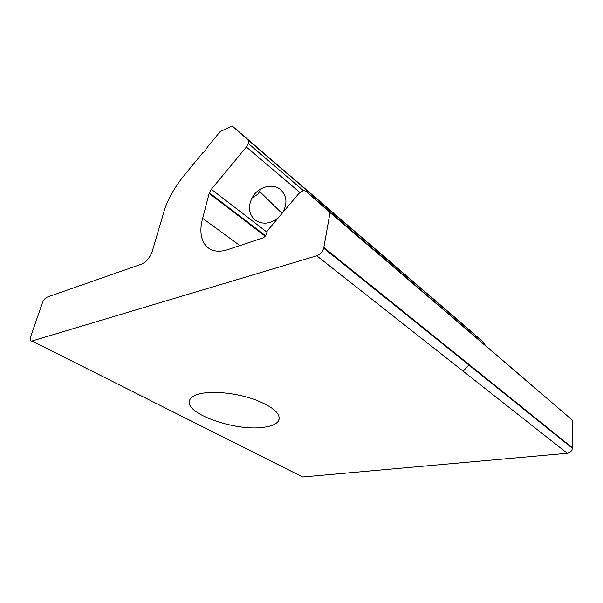 <?xml version="1.0" encoding="UTF-8"?>
<svg xmlns="http://www.w3.org/2000/svg" width="603" height="603" viewBox="0 0 603 603"><rect width="100%" height="100%" fill="white"/><g stroke="black" fill="none" stroke-linecap="round" stroke-linejoin="round"><path stroke-width="0.9" d="M282.641 212.686C287.616 203.656 286.945 195.983 280.644 189.659C273.408 183.199 259.516 186.289 253.17 195.983C247.577 205.623 248.217 213.658 255.077 220.08C262.591 224.881 270.4 224.052 278.496 217.6M201.854 393.36C215.173 390.797 237.831 393.465 255.084 399.699C273.151 406.821 281.043 413.748 278.744 420.487C276.883 423.819 272.164 426.035 264.596 427.15C236.557 432.05 182.799 413.319 189.726 399.947C191.128 396.88 195.168 394.686 201.854 393.36M484.013 342.76L248.059 140.002L248.542 142.919L246.363 147.011L211.336 189.304L209.331 192.756L202.646 218.354C196.352 240.883 207.598 256.644 228.394 249.416L262.802 237.944C264.559 237.205 265.81 235.811 266.571 233.768L267.189 230.994L298.327 194.106C301.312 190.94 303.867 190.013 305.992 191.309L330.037 212.603L323.705 248.18C322.439 251.956 320.118 254.489 316.748 255.793L31.997 340.996C30.203 341.26 29.728 339.919 30.587 336.964L42.625 302.231C43.868 299.623 45.346 297.935 47.079 297.166L141.524 264.129C145.949 262.177 149.423 258.25 151.956 252.363L165.154 207.658C169.511 196.367 175.857 185.611 184.194 175.375L202.751 152.785L204.726 151.413L207.304 147.245L220.17 131.575L232.261 126.012L465.787 326.788L484.013 342.76L485 344.795M282.046 213.394L259.674 191.43L257.858 194.226L251.964 197.942M259.674 191.43L260.7 189.003M248.059 140.002L232.261 126.012M469.164 364.581L463.179 371.214M305.992 191.309L572.85 420.585L330.037 212.603M572.85 420.585L572.398 448.323C571.817 451.142 570.121 452.793 567.295 453.283L316.748 255.793M31.997 340.996L302.638 476.981L567.295 453.283M299.932 192.523L246.363 147.011M266.941 232.117L211.336 189.304M265.184 236.218L209.128 193.42M239.904 245.579L202.646 218.354M572.428 447.795L323.856 247.494M278.744 420.487L279.302 417.464M303.528 190.736L248.361 143.544M265.561 235.735L209.331 192.756M572.398 448.323L323.705 248.18"/></g></svg>
